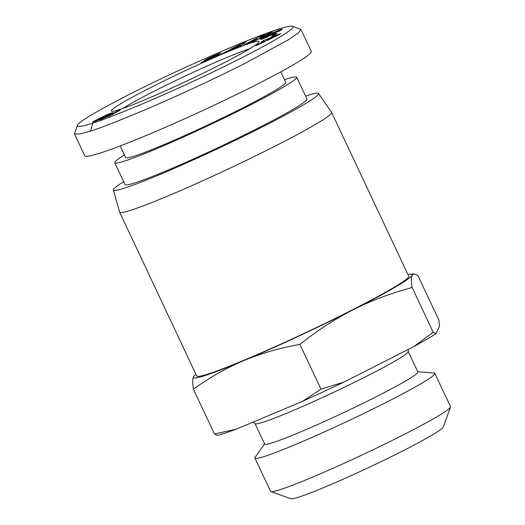 <?xml version="1.0" encoding="UTF-8"?>
<svg xmlns="http://www.w3.org/2000/svg" width="525" height="525" viewBox="0 0 525 525"><rect width="100%" height="100%" fill="white"/><g stroke="black" fill="none" stroke-linecap="round" stroke-linejoin="round"><path stroke-width="0.79" d="M123.677 181.709A113.367 6.95 -25.2 0 0 113.393 190.017L119.608 212.107A117.147 7.179 -25.2 0 0 119.634 212.172A117.147 7.179 -25.2 0 0 131.493 210.039A117.147 7.179 -25.2 0 0 252.236 157.513A117.147 7.179 -25.2 0 0 331.636 112.416A117.147 7.179 -25.2 0 0 331.597 112.35L318.544 93.483A113.367 6.95 -25.2 0 0 307.105 95.609A113.367 6.95 -25.2 0 0 305.583 96.108M113.393 190.017A113.367 6.95 -25.2 0 0 124.891 188.022A113.367 6.95 -25.2 0 0 242.248 136.94A113.367 6.95 -25.2 0 0 318.544 93.483M119.634 212.172L196.724 375.992A117.147 7.179 -25.2 0 0 208.582 373.859A117.147 7.179 -25.2 0 0 329.326 321.333A117.147 7.179 -25.2 0 0 408.719 276.235L331.636 112.416M122.817 108.458A77.09 4.725 154.8 0 1 184.36 76.447A77.09 4.725 154.8 0 1 249.047 48.963A77.09 4.725 154.8 0 1 249.697 48.759M417.742 371.726L434.083 373.045A99.442 6.097 154.8 0 1 434.871 373.393L450.516 406.639A99.442 6.097 154.8 0 1 450.502 407.052A99.442 6.097 154.8 0 1 380.428 446.224A99.442 6.097 154.8 0 1 280.626 489.503A99.442 6.097 154.8 0 1 270.893 491.571A99.442 6.097 154.8 0 1 270.559 491.315L254.92 458.076A99.442 6.097 154.8 0 1 255.157 457.249L264.554 443.815M434.871 373.393A99.442 6.097 154.8 0 1 367.474 411.672A99.442 6.097 154.8 0 1 264.981 456.264A99.442 6.097 154.8 0 1 254.92 458.076M270.893 491.571L290.942 498.75A84.322 5.165 -25.2 0 0 299.197 496.998A84.322 5.165 -25.2 0 0 383.827 460.294A84.322 5.165 -25.2 0 0 443.251 427.081L450.502 407.052M320.965 389.183L343.908 382.082A128.487 7.875 154.8 0 1 302.558 401.31L320.965 389.183L299.893 344.387C279.654 348.036 260.945 353.45 243.751 360.629C226.603 367.894 209.816 377.409 193.403 389.176C192.478 383.027 192.465 378.958 193.371 376.963L194.342 375.729A120.927 7.409 -25.2 0 0 193.371 376.963A120.927 7.409 -25.2 0 0 205.544 375.401A120.927 7.409 -25.2 0 0 243.751 360.629A120.927 7.409 -25.2 0 0 353.102 309.783A120.927 7.409 -25.2 0 0 412.072 275.264A120.927 7.409 -25.2 0 0 410.038 274.234A120.927 7.409 -25.2 0 0 407.938 274.568M435.986 333.637A128.487 7.875 154.8 0 1 413.687 346.69L433.184 332.266L435.986 333.637L439.55 326.097L438.907 320.138L417.828 275.349L413.877 273.86L412.072 275.264C411.167 277.259 411.18 281.328 412.105 287.477C390.882 293.213 371.214 300.648 353.102 309.783C335.029 318.997 317.29 330.533 299.893 344.387M236.335 429.161A128.487 7.875 154.8 0 1 225.166 433.086A128.487 7.875 154.8 0 1 217.284 435.337L214.482 433.965L236.335 429.161L302.558 401.31M255.071 423.655L264.672 444.065A84.65 5.191 -25.2 0 0 273.243 442.523A84.65 5.191 -25.2 0 0 360.485 404.565A84.65 5.191 -25.2 0 0 417.861 371.982L408.253 351.573M253.175 422.08L255.13 423.708A84.65 5.191 -25.2 0 0 263.603 422.048A84.65 5.191 -25.2 0 0 349.788 384.608A84.65 5.191 -25.2 0 0 408.253 351.652L408.247 349.453M250.76 43.024A81.624 5.001 154.8 0 1 259.015 41.882A81.624 5.001 154.8 0 1 201.495 74.032A81.624 5.001 154.8 0 1 119.569 109.561A81.624 5.001 154.8 0 1 111.576 111.254A81.624 5.001 154.8 0 1 164.443 80.692A81.624 5.001 154.8 0 1 250.76 43.024M284.484 79.675A100.518 6.162 154.8 0 1 286.499 79.006A100.518 6.162 154.8 0 1 296.678 77.175A100.518 6.162 154.8 0 1 228.546 115.874A100.518 6.162 154.8 0 1 124.943 160.945A100.518 6.162 154.8 0 1 114.765 162.776A100.518 6.162 154.8 0 1 124.464 154.973M296.678 77.175L306.954 99.015A100.518 6.162 154.8 0 1 238.823 137.714A100.518 6.162 154.8 0 1 135.22 182.785A100.518 6.162 154.8 0 1 125.048 184.616L114.765 162.776M280.803 71.853L285.731 82.327A88.43 5.421 154.8 0 1 225.802 116.366A88.43 5.421 154.8 0 1 134.656 156.017A88.43 5.421 154.8 0 1 125.711 157.625L120.212 145.937M77.405 125.37L74.491 133.993L80.463 133.908L90.556 131.04C97.302 129.17 114.581 122.469 142.387 110.939C175.58 96.922 217.081 77.595 245.989 62.869L288.284 39.834L298.331 32.996L300.983 29.505L292.464 26.25C287.772 24.367 247.492 39.349 192.747 64.103C138.055 88.659 78.396 119.857 77.405 125.37C76.676 127.962 85.739 125.422 92.846 123.112C99.369 121.301 115.966 114.87 142.629 103.806C166.313 93.804 195.858 80.345 219.352 68.906C269.397 44.691 298.482 27.031 292.464 26.25M74.484 133.993L84.768 155.833C86.061 158.425 109.088 150.885 143.712 136.533C178.402 122.141 222.364 101.896 256.266 84.709C290.975 67.134 312.782 53.904 311.259 51.352L300.983 29.505M108.701 115.979A8.886 0.545 154.8 0 1 113.065 114.247L100.111 119.871L117.718 110.946L120.238 110.125L108.839 116.274M117.718 110.946L117.895 111.313M94.257 121.078L106.608 114.89L112.777 112.612L98.647 119.963L93.188 122.115L92.689 122.036L94.257 121.078L94.533 121.662M93.66 121.419L93.883 121.892M93.155 121.721L93.319 122.069M111.641 112.862L111.851 113.302M111.595 112.875L111.805 113.328M111.005 113.078L111.267 113.636M110.368 113.308L110.677 113.958M109.692 113.564L110.04 114.299M108.977 113.859L109.357 114.66M108.229 114.174L108.386 114.516L96.757 120.363L108.367 114.522M104.048 116.097L104.206 116.425M103.117 116.55L103.274 116.891M102.145 117.029L102.309 117.377M101.108 117.541L101.272 117.902M100.019 118.086L100.196 118.453M98.89 118.657L99.068 119.031M98.385 118.912L98.569 119.293M97.506 119.365L97.689 119.752M96.666 119.798L96.869 120.232M95.872 120.218L96.239 121.006M95.11 120.619L95.438 121.321M95.005 120.678L95.327 121.367M108.557 114.47L108.787 114.962M108.511 114.562L108.721 114.995M108.025 114.857L108.216 115.257M107.973 114.883L108.163 115.283M107.513 115.139L107.697 115.526M106.87 115.48L107.047 115.861M106.03 115.913L106.207 116.287M105.02 116.432L105.19 116.799M103.825 117.042L103.989 117.403M103.714 117.095L103.884 117.456M102.506 117.712L102.664 118.053M101.437 118.243L101.588 118.578M96.961 120.31L97.112 120.638M96.757 120.363L96.922 120.717M235.594 47.88L221.452 54.068L239.991 44.454L245.707 42.085L239.925 46.403L235.718 48.149M239.991 44.454L240.653 45.859M239.643 45.097L233.402 48.379L237.129 46.83L239.643 45.097L240.174 46.22M237.129 46.83L237.418 47.447M233.402 48.379L233.566 48.727M262.795 37.715L263.248 38.679L260.551 39.46L260.216 39.388L260.728 38.929L269.391 34.374L279.254 29.984L281.728 29.216L281.945 29.663M281.413 29.282L281.669 29.833M281.046 29.38L281.348 30.023M280.652 29.492L280.993 30.227M280.219 29.636L280.599 30.443M279.746 29.8L280.166 30.68M279.254 29.984L279.7 30.922M278.644 30.22L279.116 31.231M277.909 30.516L278.401 31.566M277.115 30.844L277.364 31.369M276.288 31.198L276.491 31.625M275.408 31.585L275.592 31.979M274.477 31.999L274.654 32.386M274.188 32.13L274.365 32.511M273.276 32.543L273.459 32.924M272.337 32.977L272.521 33.364M271.379 33.423L271.569 33.817M270.395 33.895L270.585 34.289M269.391 34.374L269.588 34.781M268.36 34.873L268.557 35.293M268.282 34.919L268.472 35.333M267.284 35.405L267.481 35.831M266.332 35.877L266.543 36.317M265.453 36.323L265.676 36.803M264.633 36.743L265.191 37.938M263.858 37.15L264.377 38.253M263.143 37.531L263.616 38.542M262.132 38.082L262.533 38.935M261.562 38.404L261.903 39.132M261.102 38.686L261.378 39.283M260.728 38.929L260.945 39.388M260.459 39.119L260.61 39.447M281.728 29.216L282.332 29.393L279.339 31.119L275.874 32.347L276.911 31.48L272.436 33.403L265.276 37.249L272.744 33.613L275.363 33.101L263.261 38.673M272.744 33.613L273.039 34.237M269.679 35.444L269.843 35.798M267.776 36.369L267.947 36.73M267.356 36.54L267.54 36.927M266.674 36.796L266.884 37.242M266.168 36.986L266.385 37.459M266.096 37.006L266.319 37.485M265.65 37.157L265.886 37.662M265.315 37.242L265.571 37.787M265.276 37.249L265.538 37.8M265.112 37.249L265.401 37.852M277.449 31.415L277.633 31.802M282.043 29.157L282.201 29.492M261.752 42.512L263.977 40.943L260.997 42.19L262.999 40.786L280.507 33.613L278.375 35.116L256.095 45.636L258.149 44.198L261.752 42.512L261.929 42.886M258.149 44.198L258.333 44.586M262.999 40.786L263.222 41.258M263.977 40.943L264.351 41.738M274.312 36.645L266.457 40.313L274.312 36.645L274.463 36.967M266.457 40.313L266.621 40.668M272.659 35.254L277.108 33.213L276.025 34.348L271.576 36.389L272.659 35.254L272.908 35.779M269.062 33.082L272.449 31.874L255.091 40.871L251.711 42.079L256.896 38.686L247.367 43.628L243.987 44.828L261.338 35.831L264.692 34.637L259.462 38.056L269.062 33.082L269.272 33.521M259.462 38.056L259.665 38.496M261.338 35.831L261.699 36.593M256.896 38.686L257.368 39.69M204.94 60.06L205.091 60.388L204.304 60.559L204.94 60.06L208.963 57.96L214.882 55.237L215.02 55.538M209.738 57.586L210.098 58.36L205.091 60.388M208.963 57.96L209.311 58.695M207.998 58.433L208.32 59.108M207.139 58.866L207.427 59.476M206.397 59.253L206.653 59.791M206.148 59.384L206.391 59.896M205.465 59.758L205.662 60.178M213.163 57.14L210.098 58.36M209.843 59.167L213.078 57.251L213.242 57.599M209.724 58.905L206.843 59.922L206.909 60.473M214.882 55.237L221.196 52.92L210.564 57.658L218.387 54.429L219.653 54.075L219.004 54.62L207.198 60.349L201.121 62.508L206.843 59.922M218.387 54.429L218.59 54.862M217.672 54.705L217.921 55.243M217.462 54.79L217.724 55.348M216.904 55.013L217.192 55.63M216.228 55.296L216.543 55.972M215.44 55.617L215.788 56.359M214.554 55.991L214.928 56.785M213.557 56.411L213.957 57.258M212.002 57.074L212.192 57.487M211.089 57.455L211.28 57.862M210.617 57.638L210.814 58.058M210.564 57.658L210.761 58.078M210.44 57.645L210.663 58.117M219.391 53.301L219.555 53.655M218.695 53.583L218.873 53.963M217.901 53.917L218.085 54.318M217.002 54.305L217.192 54.718M215.992 54.751L216.188 55.171M214.482 433.965L193.403 389.176M343.908 382.082L413.687 346.69M195.943 374.325A120.927 7.409 -25.2 0 0 194.342 375.729M433.184 332.266L412.105 287.477M93.634 121.432L93.857 121.898M212.448 56.884L212.645 57.304M92.846 123.112L90.556 131.04M410.038 274.234L413.877 273.86M213.196 57.146L213.38 57.533"/></g></svg>
